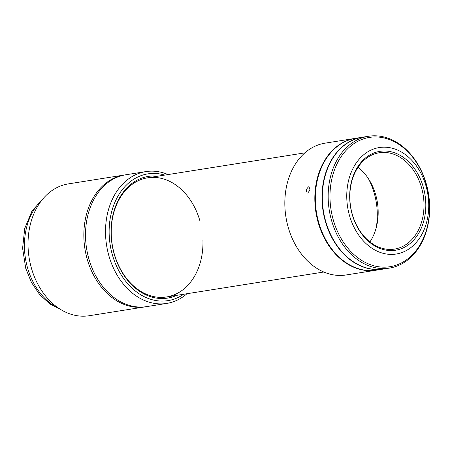 <?xml version="1.0" encoding="UTF-8"?>
<svg xmlns="http://www.w3.org/2000/svg" width="452" height="452" viewBox="0 0 452 452"><rect width="100%" height="100%" fill="white"/><g stroke="black" fill="none" stroke-linecap="round" stroke-linejoin="round"><path stroke-width="0.68" d="M145.894 306.727A66.738 50.291 -99 0 1 145.058 306.868A66.738 50.291 -99 0 1 87.377 259.747A66.738 50.291 -99 0 1 124.142 175.043A66.738 50.291 -99 0 1 124.978 174.918M145.058 306.868L89.23 315.728A66.738 50.291 -99 0 1 31.55 268.607A66.738 50.291 -99 0 1 68.314 183.896L124.142 175.043M168.065 174.568A66.738 50.291 81 0 0 145.81 171.602L125.809 174.777A66.738 50.291 81 0 0 89.044 259.482A66.738 50.291 81 0 0 146.725 306.603L166.726 303.428A66.738 50.291 81 0 0 186.97 293.721M145.81 171.602A66.738 50.291 81 0 0 109.045 256.307A66.738 50.291 81 0 0 166.726 303.428M164.777 175.088A64.173 48.358 81 0 0 112.525 255.323A64.173 48.358 81 0 0 183.681 294.241M157.788 176.201A61.602 46.42 81 0 0 114.345 254.6A61.602 46.42 81 0 0 176.698 295.348M199.778 220.395A60.319 45.454 81 0 0 140.273 179.839A60.319 45.454 81 0 0 114.418 254.369A60.319 45.454 81 0 0 166.551 296.958A60.319 45.454 81 0 0 202.942 240.323M383.375 269.053A66.738 50.291 -99 0 1 383.211 269.081A66.738 50.291 -99 0 1 324.496 218.096A66.738 50.291 -99 0 1 362.289 137.25A66.738 50.291 -99 0 1 362.459 137.227M383.211 269.081L376.544 270.138A66.738 50.291 -99 0 1 317.829 219.152A66.738 50.291 -99 0 1 355.628 138.312L362.289 137.25M426.728 188.727A53.907 40.618 -99 0 1 396.195 254.024A53.907 40.618 -99 0 1 348.774 212.847A53.907 40.618 -99 0 1 379.301 147.55A53.907 40.618 -99 0 1 426.728 188.727M351.56 211.982A50.053 37.719 -99 0 1 375.94 152.273A50.053 37.719 -99 0 1 423.942 189.591A50.053 37.719 -99 0 1 399.557 249.301A50.053 37.719 -99 0 1 351.56 211.982M351.65 211.83A48.771 36.753 -99 0 1 379.273 152.753A48.771 36.753 -99 0 1 422.179 190.009A48.771 36.753 -99 0 1 394.556 249.086A48.771 36.753 -99 0 1 351.65 211.83M358.074 167.2A48.771 36.753 -99 0 1 376.352 197.281A48.771 36.753 -99 0 1 369.928 241.91M427.174 187.258A66.738 50.291 -99 0 1 389.375 268.104A66.738 50.291 -99 0 1 330.661 217.118A66.738 50.291 -99 0 1 368.459 136.272A66.738 50.291 -99 0 1 427.174 187.258M389.375 268.104L383.545 269.025A66.738 50.291 -99 0 1 324.83 218.045A66.738 50.291 -99 0 1 362.623 137.199L368.459 136.272M427.078 187.41A65.455 49.324 -99 0 1 395.189 265.493A65.455 49.324 -99 0 1 332.423 216.7A65.455 49.324 -99 0 1 364.306 138.617A65.455 49.324 -99 0 1 427.078 187.41M353.057 261.555A66.484 50.099 -99 0 1 330.853 235.198L330.977 235.176M322.383 200.4L322.219 199.733A66.484 50.099 -99 0 1 335.949 153.742M330.853 235.198L330.711 234.628M376.29 270.177A66.738 50.291 -99 0 1 376.041 270.217A66.738 50.291 -99 0 1 318.361 223.096A66.738 50.291 -99 0 1 355.125 138.391A66.738 50.291 -99 0 1 355.374 138.352M376.041 270.217L346.046 274.974A66.738 50.291 -99 0 1 288.365 227.853A66.738 50.291 -99 0 1 325.129 143.148L355.125 138.391M307.744 193.027L307.151 192.987L306.038 189.783L308.467 186.823L309.049 186.862L310.055 190.038L307.744 193.027M368.476 178.777A60.319 45.454 -99 0 1 374.103 192.738A60.319 45.454 -99 0 1 376.239 227.684M42.064 199.903A61.602 46.42 81 0 0 27.685 268.352A61.602 46.42 81 0 0 59.319 308.637M61.551 310.021L49.805 303.908L39.573 294.472L31.408 282.37L25.741 268.341L22.6 248.261L24.724 228.463L31.973 211.039L43.759 197.891M323.79 272.014L166.551 296.958M304.88 152.861L147.646 177.805"/></g></svg>
